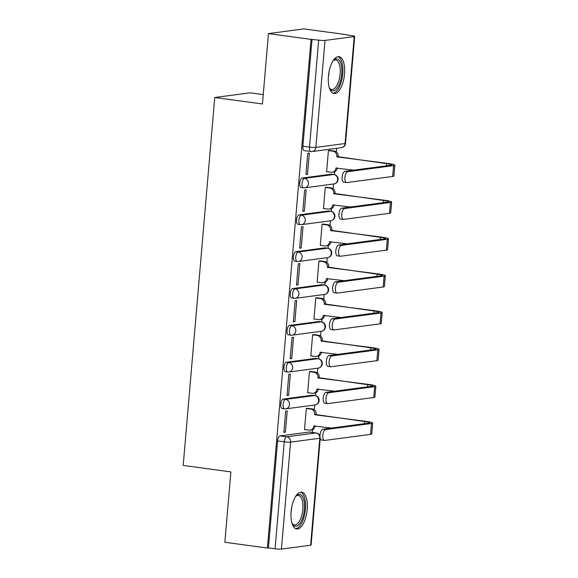 <?xml version="1.0" encoding="UTF-8"?>
<svg xmlns="http://www.w3.org/2000/svg" width="578" height="578" viewBox="0 0 578 578"><rect width="100%" height="100%" fill="white"/><g stroke="black" fill="none" stroke-linecap="round" stroke-linejoin="round"><path stroke-width="0.87" d="M312.445 395.208L283.242 399.08A4.768 2.023 97.7 0 0 280.778 404.08A4.768 2.023 97.7 0 0 282.201 408.53L284.549 408.848A4.768 2.023 -82.3 0 1 283.126 404.398A4.768 2.023 -82.3 0 1 285.597 399.398L314.8 395.525A4.768 2.023 -82.3 0 1 315.032 395.525L312.684 395.208A4.768 2.023 97.7 0 0 312.445 395.208L314.8 395.525A4.768 4.284 -97.6 0 1 318.673 400.829A4.768 4.284 -97.6 0 1 315.024 404.976A4.768 4.768 0 0 0 315.032 395.525M315.602 358.367L286.399 362.24A4.768 2.023 97.7 0 0 283.935 367.24A4.768 2.023 97.7 0 0 285.359 371.69L287.707 372.008A4.768 2.023 -82.3 0 1 286.283 367.557A4.768 2.023 -82.3 0 1 288.754 362.565L317.958 358.685A4.768 2.023 -82.3 0 1 318.189 358.685L315.841 358.367A4.768 2.023 97.7 0 0 315.602 358.367L317.958 358.685A4.768 4.284 -97.6 0 1 321.83 363.988A4.768 4.284 -97.6 0 1 318.182 368.135A4.768 4.768 0 0 0 318.189 358.685M318.767 321.527L289.564 325.407A4.768 2.023 97.7 0 0 287.093 330.399A4.768 2.023 97.7 0 0 288.516 334.85L290.871 335.168A4.768 2.023 -82.3 0 1 289.441 330.717A4.768 2.023 -82.3 0 1 291.912 325.725L321.115 321.845A4.768 2.023 -82.3 0 1 321.354 321.845L318.998 321.527A4.768 2.023 97.7 0 0 318.767 321.527L321.115 321.845A4.768 4.284 -97.6 0 1 324.988 327.148A4.768 4.284 -97.6 0 1 321.339 331.295A4.768 4.768 0 0 0 321.354 321.845M321.924 284.687L292.721 288.567A4.768 2.023 97.7 0 0 290.25 293.559A4.768 2.023 97.7 0 0 291.673 298.01L294.029 298.327A4.768 2.023 -82.3 0 1 292.605 293.877A4.768 2.023 -82.3 0 1 295.069 288.884L324.272 285.005A4.768 2.023 -82.3 0 1 324.511 285.005L322.156 284.687A4.768 2.023 97.7 0 0 321.924 284.687L324.272 285.005A4.768 4.284 -97.6 0 1 328.145 290.308A4.768 4.284 -97.6 0 1 324.496 294.455A4.768 4.768 0 0 0 324.511 285.005M325.082 247.846L295.878 251.726A4.768 2.023 97.7 0 0 293.407 256.719A4.768 2.023 97.7 0 0 294.831 261.169L297.186 261.487A4.768 2.023 -82.3 0 1 295.763 257.037A4.768 2.023 -82.3 0 1 298.226 252.044L327.43 248.164A4.768 2.023 -82.3 0 1 327.668 248.164L325.313 247.846A4.768 2.023 97.7 0 0 325.082 247.846L327.43 248.164A4.768 4.284 -97.6 0 1 331.302 253.467A4.768 4.284 -97.6 0 1 327.654 257.615A4.768 4.768 0 0 0 327.668 248.164M328.239 211.006L299.036 214.886A4.768 2.023 97.7 0 0 296.565 219.878A4.768 2.023 97.7 0 0 297.988 224.329L300.343 224.647A4.768 2.023 -82.3 0 1 298.92 220.196A4.768 2.023 -82.3 0 1 301.391 215.204L330.594 211.324A4.768 2.023 -82.3 0 1 330.826 211.324L328.47 211.006A4.768 2.023 97.7 0 0 328.239 211.006L330.594 211.324A4.768 4.284 -97.6 0 1 334.46 216.627A4.768 4.284 -97.6 0 1 330.811 220.774A4.768 4.768 0 0 0 330.826 211.324M331.396 174.166L302.193 178.046A4.768 2.023 97.7 0 0 299.722 183.038A4.768 2.023 97.7 0 0 301.145 187.489L303.501 187.807A4.768 2.023 -82.3 0 1 302.077 183.356A4.768 2.023 -82.3 0 1 304.548 178.364L333.752 174.484A4.768 2.023 -82.3 0 1 333.983 174.484L331.635 174.166A4.768 2.023 97.7 0 0 331.396 174.166L333.752 174.484A4.768 4.284 -97.6 0 1 337.624 179.787A4.768 4.284 -97.6 0 1 333.968 183.934A4.768 4.768 0 0 0 333.983 174.484M344.539 74.027A18.59 7.882 97.7 0 0 338.983 56.673A18.59 7.882 97.7 0 0 328.441 76.159A18.59 7.882 97.7 0 0 333.99 93.513A18.59 7.882 97.7 0 0 344.539 74.027M307.207 509.493A18.59 7.882 97.7 0 0 301.651 492.138A18.59 7.882 97.7 0 0 291.11 511.624A18.59 7.882 97.7 0 0 296.659 528.978A18.59 7.882 97.7 0 0 307.207 509.493M312.315 432.423L312.554 429.642M314.259 409.795L314.663 405.019M315.472 395.605L315.711 392.802M317.416 372.955L317.828 368.179M318.63 358.765L318.875 355.961M320.573 336.114L320.985 331.339M321.787 321.924L322.033 319.121M323.731 299.274L324.142 294.498M324.952 285.084L325.19 282.281M326.888 262.434L327.3 257.665M328.109 248.244L328.347 245.44M330.045 225.593L330.457 220.825M331.266 211.411L331.505 208.6M333.21 188.753L333.614 183.985M334.424 174.57L334.662 171.76M336.367 151.913L336.678 148.3M346.395 34.94L352.016 35.699A4.768 0.499 4.9 0 1 354.697 36.378A4.768 0.499 4.9 0 1 354.227 36.551L325.024 40.424L315.855 147.404L345.059 143.532L354.227 36.551M263.236 94.59L250.137 92.812L214.741 97.509L262.434 103.968L268.467 33.596L311.022 39.362L267.412 548.031L224.856 542.272L230.889 471.894L183.197 465.435L214.741 97.509M268.467 33.596L303.862 28.9L346.417 34.666M320.248 438.276L311.094 545.054A4.768 0.499 -175.1 0 1 310.617 545.227L281.414 549.1A4.768 0.499 -175.1 0 1 275.077 548.797L268.445 547.893L277.613 440.92A4.768 2.023 -82.3 0 1 280.084 435.92L309.288 432.048L315.92 432.944A4.768 2.023 -82.3 0 1 316.152 432.944L309.526 432.048A4.768 2.023 97.7 0 0 309.288 432.048M268.445 547.893L267.412 548.031M311.174 151.552A4.768 2.023 -82.3 0 1 310.935 151.552A4.768 2.023 -82.3 0 1 309.512 147.101L318.68 40.12L311.022 39.362M318.68 40.12A4.768 0.499 4.9 0 0 325.024 40.424M307.51 174.303L309.338 153.047L307.785 153.257L305.964 174.505L307.51 174.303L306 174.101M329.959 150.453L328.427 150.518L326.606 171.767L327.155 171.695M326.801 187.294L325.269 187.359L323.449 208.607L323.991 208.535M304.353 211.143L306.174 189.887L304.628 190.097L302.807 211.346L304.353 211.143L302.843 210.941M323.644 224.134L322.112 224.199L320.284 245.448L320.833 245.375M301.196 247.984L303.017 226.728L301.47 226.937L299.65 248.186L301.196 247.984L299.686 247.774M320.487 260.974L318.948 261.032L317.127 282.288L317.676 282.216M298.038 284.824L299.859 263.568L298.313 263.778L296.492 285.026L298.038 284.824L296.528 284.614M317.329 297.815L315.79 297.872L313.97 319.128L314.519 319.056M294.881 321.664L296.702 300.408L295.156 300.611L293.335 321.867L294.881 321.664L293.364 321.455M314.172 334.655L312.633 334.713L310.812 355.969L311.361 355.896M291.724 358.505L293.545 337.249L291.998 337.451L290.17 358.707L291.724 358.505L290.207 358.295M311.015 371.495L309.476 371.553L307.655 392.809L308.204 392.737M288.567 395.345L290.387 374.089L288.834 374.291L287.013 395.547L288.567 395.345L287.049 395.135M307.85 408.335L306.318 408.393L304.498 429.649L305.047 429.577M285.402 432.185L287.23 410.929L285.676 411.131L283.856 432.387L285.402 432.185L283.892 431.976M312.055 39.225L302.886 146.198A4.768 2.023 97.7 0 0 304.31 150.648L310.935 151.552A4.768 4.768 0 0 0 312.207 151.552L341.41 147.672A4.768 4.768 0 0 0 345.528 143.358L354.697 36.378M347.739 171.695A5.484 2.326 97.7 0 0 344.936 177.128A5.484 2.326 97.7 0 0 346.54 182.561A5.484 2.326 97.7 0 0 346.814 182.561L392.679 176.471L393.611 165.611L347.739 171.695L344.965 171.319L390.829 165.236A8.937 0.932 4.9 0 0 391.718 164.911A8.937 0.932 4.9 0 0 386.682 163.632L336.88 156.53A4.768 4.284 -97.6 0 0 333.007 151.226L328.42 150.605M346.54 182.561L343.758 182.186A5.484 2.326 -82.3 0 1 342.154 176.752A5.484 2.326 -82.3 0 1 344.965 171.319M336.851 156.884L388.026 163.458A12.037 1.257 -175.1 0 1 394.803 165.178A12.037 1.257 -175.1 0 1 393.611 165.611M329.424 150.381L334.351 151.053A4.768 4.284 82.4 0 1 338.224 156.356L338.195 156.71M326.613 171.623L331.208 172.244A4.768 4.284 -97.6 0 0 332.242 172.251A4.768 4.284 -97.6 0 0 335.89 168.104L353.722 170.156M335.89 168.104L337.227 167.923A4.768 4.284 82.4 0 1 333.578 172.071L332.242 172.251M394.803 165.178L393.871 176.037A12.037 1.257 -175.1 0 1 392.679 176.471M332.971 60.914A16.083 6.82 -82.3 0 1 333.52 60.35A16.083 6.82 -82.3 0 1 339.445 60.596A16.083 6.82 -82.3 0 1 340.124 82.033A16.083 6.82 -82.3 0 1 330.11 89.128A16.083 6.82 -82.3 0 1 329.706 88.513A16.083 6.82 -82.3 0 1 329.33 87.827M329.359 87.892A14.898 6.315 97.7 0 0 329.388 87.928A14.898 6.315 97.7 0 0 331.707 89.474A14.898 6.315 97.7 0 0 339.43 78.536A14.898 6.315 97.7 0 0 338.029 61.506A14.898 6.315 97.7 0 0 335.71 59.953A14.898 6.315 97.7 0 0 333.022 60.856M332.935 93.188A18.467 7.832 97.7 0 0 342.031 78.883A18.467 7.832 97.7 0 0 340.139 58.479A18.467 7.832 97.7 0 0 337.877 56.702M295.64 496.379A16.083 6.82 -82.3 0 1 296.182 495.816A16.083 6.82 -82.3 0 1 302.113 496.061A16.083 6.82 -82.3 0 1 302.793 517.498A16.083 6.82 -82.3 0 1 292.779 524.593A16.083 6.82 -82.3 0 1 292.367 523.979A16.083 6.82 -82.3 0 1 291.998 523.292M292.027 523.357A14.898 6.315 97.7 0 0 292.056 523.393A14.898 6.315 97.7 0 0 294.375 524.94A14.898 6.315 97.7 0 0 302.099 514.008A14.898 6.315 97.7 0 0 300.697 496.972A14.898 6.315 97.7 0 0 298.378 495.425A14.898 6.315 97.7 0 0 295.69 496.329M295.604 528.653A18.467 7.832 97.7 0 0 304.7 514.348A18.467 7.832 97.7 0 0 302.8 493.944A18.467 7.832 97.7 0 0 300.546 492.167M344.582 208.535A5.484 2.326 97.7 0 0 341.779 213.968A5.484 2.326 97.7 0 0 343.383 219.402A5.484 2.326 97.7 0 0 343.65 219.402L389.521 213.311L390.453 202.452L344.582 208.535L341.8 208.159L387.672 202.076A8.937 0.932 4.9 0 0 388.56 201.751A8.937 0.932 4.9 0 0 383.525 200.472L333.723 193.37A4.768 4.284 -97.6 0 0 329.85 188.067L325.262 187.445M343.383 219.402L340.601 219.026A5.484 2.326 -82.3 0 1 338.997 213.593A5.484 2.326 -82.3 0 1 341.8 208.159M333.694 193.724L384.861 200.299A12.037 1.257 -175.1 0 1 391.646 202.018A12.037 1.257 -175.1 0 1 390.453 202.452M326.267 187.221L331.194 187.893A4.768 4.284 82.4 0 1 335.067 193.189L335.038 193.543M323.456 208.463L328.051 209.084A4.768 4.284 -97.6 0 0 329.084 209.084A4.768 4.284 -97.6 0 0 332.733 204.944L350.557 206.996M332.733 204.944L334.07 204.764A4.768 4.284 82.4 0 1 330.421 208.911L329.084 209.084M391.646 202.018L390.714 212.877A12.037 1.257 -175.1 0 1 389.521 213.311M341.425 245.375A5.484 2.326 97.7 0 0 338.614 250.809A5.484 2.326 97.7 0 0 340.225 256.242A5.484 2.326 97.7 0 0 340.493 256.242L386.364 250.151L387.296 239.292L341.425 245.375L338.643 245L384.515 238.916A8.937 0.932 4.9 0 0 385.396 238.591A8.937 0.932 4.9 0 0 380.367 237.312L330.565 230.21A4.768 4.284 -97.6 0 0 326.693 224.907L322.098 224.286M340.225 256.242L337.444 255.866A5.484 2.326 -82.3 0 1 335.84 250.433A5.484 2.326 -82.3 0 1 338.643 245M330.537 230.564L381.704 237.132A12.037 1.257 -175.1 0 1 388.488 238.851A12.037 1.257 -175.1 0 1 387.296 239.292M323.109 224.062L328.037 224.726A4.768 4.284 82.4 0 1 331.909 230.03L331.873 230.384M320.299 245.303L324.894 245.925A4.768 4.284 -97.6 0 0 325.92 245.925A4.768 4.284 -97.6 0 0 329.576 241.785L347.4 243.837M329.576 241.785L330.912 241.604A4.768 4.284 82.4 0 1 327.264 245.751L325.92 245.925M388.488 238.851L387.556 249.718A12.037 1.257 -175.1 0 1 386.364 250.151M338.267 282.216A5.484 2.326 97.7 0 0 335.457 287.649A5.484 2.326 97.7 0 0 337.068 293.082A5.484 2.326 97.7 0 0 337.335 293.082L383.207 286.991L384.139 276.132L338.267 282.216L335.486 281.84L381.357 275.749A8.937 0.932 4.9 0 0 382.239 275.431A8.937 0.932 4.9 0 0 377.203 274.153L327.408 267.05A4.768 4.284 -97.6 0 0 323.536 261.747L318.94 261.126M337.068 293.082L334.286 292.706A5.484 2.326 -82.3 0 1 332.682 287.273A5.484 2.326 -82.3 0 1 335.486 281.84M327.379 267.404L378.547 273.972A12.037 1.257 -175.1 0 1 385.331 275.692A12.037 1.257 -175.1 0 1 384.139 276.132M319.952 260.902L324.879 261.567A4.768 4.284 82.4 0 1 328.752 266.87L328.716 267.224M317.141 282.143L321.736 282.765A4.768 4.284 -97.6 0 0 322.762 282.765A4.768 4.284 -97.6 0 0 326.418 278.625L344.242 280.677M326.418 278.625L327.755 278.444A4.768 4.284 82.4 0 1 324.106 282.591L322.762 282.765M385.331 275.692L384.399 286.558A12.037 1.257 -175.1 0 1 383.207 286.991M335.11 319.056A5.484 2.326 97.7 0 0 332.299 324.489A5.484 2.326 97.7 0 0 333.911 329.922A5.484 2.326 97.7 0 0 334.178 329.922L380.049 323.832L380.981 312.973L335.11 319.056L332.328 318.68L378.2 312.59A8.937 0.932 4.9 0 0 379.081 312.272A8.937 0.932 4.9 0 0 374.045 310.993L324.251 303.891A4.768 4.284 -97.6 0 0 320.378 298.588L315.783 297.966M333.911 329.922L331.129 329.539A5.484 2.326 -82.3 0 1 329.518 324.114A5.484 2.326 -82.3 0 1 332.328 318.68M324.222 304.245L375.389 310.812A12.037 1.257 -175.1 0 1 382.166 312.532A12.037 1.257 -175.1 0 1 380.981 312.973M316.795 297.742L321.715 298.407A4.768 4.284 82.4 0 1 325.587 303.71L325.559 304.064M313.984 318.984L318.572 319.605A4.768 4.284 -97.6 0 0 319.605 319.605A4.768 4.284 -97.6 0 0 323.254 315.458L341.085 317.517M323.254 315.458L324.59 315.285A4.768 4.284 82.4 0 1 320.949 319.432L319.605 319.605M382.166 312.532L381.234 323.398A12.037 1.257 -175.1 0 1 380.049 323.832M331.953 355.896A5.484 2.326 97.7 0 0 329.142 361.329A5.484 2.326 97.7 0 0 330.746 366.763A5.484 2.326 97.7 0 0 331.021 366.755L376.885 360.672L377.817 349.806L331.953 355.896L329.171 355.521L375.043 349.43A8.937 0.932 4.9 0 0 375.924 349.112A8.937 0.932 4.9 0 0 370.888 347.833L321.093 340.731A4.768 4.284 -97.6 0 0 317.221 335.428L312.626 334.806M330.746 366.763L327.972 366.38A5.484 2.326 -82.3 0 1 326.36 360.954A5.484 2.326 -82.3 0 1 329.171 355.521M321.057 341.085L372.232 347.653A12.037 1.257 -175.1 0 1 379.009 349.372A12.037 1.257 -175.1 0 1 377.817 349.806M313.63 334.583L318.557 335.247A4.768 4.284 82.4 0 1 322.43 340.55L322.401 340.904M310.827 355.824L315.415 356.445A4.768 4.284 -97.6 0 0 316.448 356.445A4.768 4.284 -97.6 0 0 320.096 352.298L337.928 354.357M320.096 352.298L321.433 352.125A4.768 4.284 82.4 0 1 317.792 356.272L316.448 356.445M379.009 349.372L378.077 360.239A12.037 1.257 -175.1 0 1 376.885 360.672M328.795 392.737A5.484 2.326 97.7 0 0 325.985 398.17A5.484 2.326 97.7 0 0 327.589 403.596A5.484 2.326 97.7 0 0 327.863 403.596L373.728 397.512L374.66 386.646L328.795 392.737L326.014 392.361L371.878 386.27A8.937 0.932 4.9 0 0 372.767 385.952A8.937 0.932 4.9 0 0 367.731 384.673L317.929 377.571A4.768 4.284 -97.6 0 0 314.064 372.268L309.468 371.647M327.589 403.596L324.814 403.22A5.484 2.326 -82.3 0 1 323.203 397.794A5.484 2.326 -82.3 0 1 326.014 392.361M317.9 377.925L369.075 384.493A12.037 1.257 -175.1 0 1 375.852 386.212A12.037 1.257 -175.1 0 1 374.66 386.646M310.473 371.423L315.4 372.088A4.768 4.284 82.4 0 1 319.273 377.391L319.244 377.745M307.669 392.664L312.257 393.286A4.768 4.284 -97.6 0 0 313.29 393.286A4.768 4.284 -97.6 0 0 316.939 389.139L334.77 391.198M318.283 388.965A4.768 4.284 82.4 0 1 314.634 393.112L313.29 393.286M375.852 386.212L374.92 397.079A12.037 1.257 -175.1 0 1 373.728 397.512M325.631 429.577A5.484 2.326 97.7 0 0 322.827 435.01A5.484 2.326 97.7 0 0 324.431 440.436A5.484 2.326 97.7 0 0 324.706 440.436L370.57 434.353L371.502 423.486L325.631 429.577L322.856 429.201L368.721 423.11A8.937 0.932 4.9 0 0 369.609 422.793A8.937 0.932 4.9 0 0 364.574 421.514L314.772 414.412A4.768 4.284 -97.6 0 0 310.899 409.108L306.311 408.487M324.431 440.436L321.65 440.06A5.484 2.326 -82.3 0 1 320.046 434.634A5.484 2.326 -82.3 0 1 322.856 429.201M314.743 414.766L365.917 421.333A12.037 1.257 -175.1 0 1 372.694 423.053A12.037 1.257 -175.1 0 1 371.502 423.486M307.315 408.263L312.243 408.928A4.768 4.284 82.4 0 1 316.115 414.231L316.087 414.585M304.505 429.505L309.1 430.126A4.768 4.284 -97.6 0 0 310.133 430.126A4.768 4.284 -97.6 0 0 313.782 425.979L331.613 428.038M313.782 425.979L315.118 425.805A4.768 4.284 82.4 0 1 311.47 429.945L310.133 430.126M372.694 423.053L371.762 433.919A12.037 1.257 -175.1 0 1 370.57 434.353M283.242 399.08L285.597 399.398A4.768 4.284 82.4 0 1 289.47 404.701A4.768 4.284 -97.6 0 1 285.821 408.848A4.768 4.284 -97.6 0 1 284.788 408.848A4.768 2.023 -82.3 0 1 284.549 408.848A4.768 4.768 0 0 0 285.821 408.848L315.024 404.976M286.399 362.24L288.754 362.565A4.768 4.284 82.4 0 1 292.627 367.861A4.768 4.284 -97.6 0 1 288.978 372.008A4.768 4.284 -97.6 0 1 287.945 372.008A4.768 2.023 -82.3 0 1 287.707 372.008A4.768 4.768 0 0 0 288.978 372.008L318.182 368.135M289.564 325.407L291.912 325.725A4.768 4.284 82.4 0 1 295.784 331.021A4.768 4.284 -97.6 0 1 292.136 335.168A4.768 4.284 -97.6 0 1 291.102 335.168A4.768 2.023 -82.3 0 1 290.871 335.168A4.768 4.768 0 0 0 292.136 335.168L321.339 331.295M292.721 288.567L295.069 288.884A4.768 4.284 82.4 0 1 298.942 294.188A4.768 4.284 -97.6 0 1 295.293 298.327A4.768 4.284 -97.6 0 1 294.26 298.327A4.768 2.023 -82.3 0 1 294.029 298.327A4.768 4.768 0 0 0 295.293 298.327L324.496 294.455M295.878 251.726L298.226 252.044A4.768 4.284 82.4 0 1 302.099 257.347A4.768 4.284 -97.6 0 1 298.45 261.487A4.768 4.284 -97.6 0 1 297.417 261.487A4.768 2.023 -82.3 0 1 297.186 261.487A4.768 4.768 0 0 0 298.45 261.487L327.654 257.615M299.036 214.886L301.391 215.204A4.768 4.284 82.4 0 1 305.256 220.507A4.768 4.284 -97.6 0 1 301.608 224.647A4.768 4.284 -97.6 0 1 300.574 224.647A4.768 2.023 -82.3 0 1 300.343 224.647A4.768 4.768 0 0 0 301.608 224.647L330.811 220.774M302.193 178.046L304.548 178.364A4.768 4.284 82.4 0 1 308.421 183.667A4.768 4.284 -97.6 0 1 304.765 187.814A4.768 4.284 -97.6 0 1 303.739 187.807A4.768 2.023 -82.3 0 1 303.501 187.807A4.768 4.768 0 0 0 304.765 187.814L333.968 183.934M280.084 435.92L286.717 436.824L315.92 432.944A4.768 4.284 -97.6 0 1 319.793 438.247L290.589 442.119L281.414 549.1M310.617 545.227L319.793 438.247A4.768 0.499 4.9 0 0 320.212 438.138M302.886 146.198L309.512 147.101A4.768 0.499 -175.1 0 0 315.855 147.404A4.768 4.284 82.4 0 1 312.207 151.552M277.613 440.92L284.246 441.816A4.768 2.023 -82.3 0 1 286.717 436.824A4.768 4.284 -97.6 0 1 290.589 442.119A4.768 0.499 -175.1 0 1 284.246 441.816L275.077 548.797M345.528 143.358A4.768 0.499 4.9 0 1 345.059 143.532A4.768 4.284 82.4 0 1 341.41 147.672M338.224 156.356L336.88 156.53M386.494 165.807L386.682 163.632M334.351 151.053L333.007 151.226M329.07 71.621A14.898 6.315 -82.3 0 1 328.412 76.462M291.738 507.087A14.898 6.315 -82.3 0 1 291.081 511.927M335.067 193.189L333.723 193.37M383.337 202.647L383.525 200.472M331.194 187.893L329.85 188.067M331.909 230.03L330.565 230.21M380.18 239.487L380.367 237.312M328.037 224.726L326.693 224.907M328.752 266.87L327.408 267.05M377.022 276.327L377.203 274.153M324.879 261.567L323.536 261.747M325.587 303.71L324.251 303.891M373.865 313.168L374.045 310.993M321.715 298.407L320.378 298.588M322.43 340.55L321.093 340.731M370.7 350.008L370.888 347.833M318.557 335.247L317.221 335.428M319.273 377.391L317.929 377.571M367.543 386.848L367.731 384.673M315.4 372.088L314.064 372.268M318.276 388.965L316.939 389.139M316.115 414.231L314.772 414.412M364.386 423.688L364.574 421.514M312.243 408.928L310.899 409.108M319.966 435.978A4.768 4.768 0 0 0 316.152 432.944"/></g></svg>
